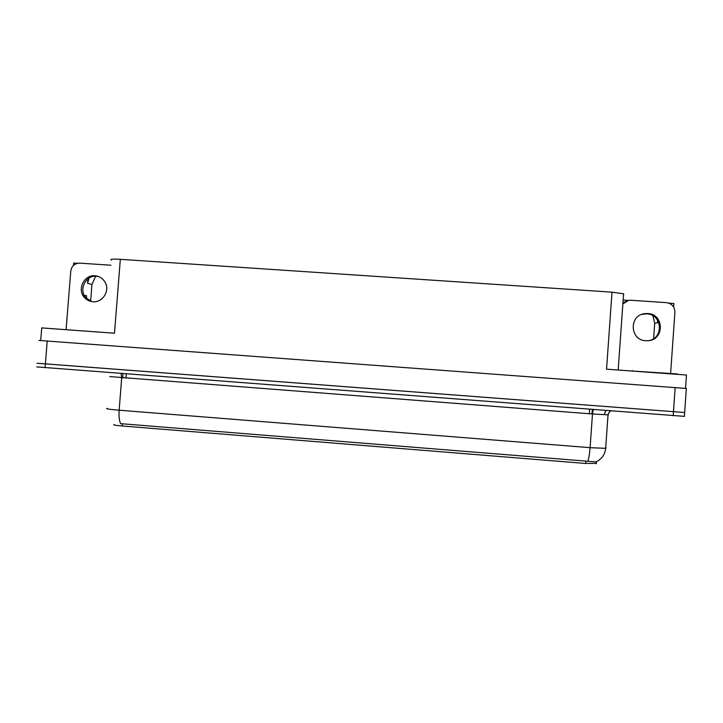<?xml version="1.0" encoding="UTF-8"?>
<svg xmlns="http://www.w3.org/2000/svg" width="723" height="723" viewBox="0 0 723 723"><rect width="100%" height="100%" fill="white"/><g stroke="black" fill="none" stroke-linecap="round" stroke-linejoin="round"><path stroke-width="1.08" d="M90.619 301.202L91.948 284.51L95.671 276.195M87.926 278.861L87.573 283.262L89.037 278.084M684.663 412.517L37.578 363.271M111.324 260.063C109.751 259.15 112.761 258.897 120.325 259.322L612.02 292.164L606.543 369.182L686.47 375.02L685.54 388.287M40.723 340.434L41.726 327.908L114.478 333.231L120.325 259.322M686.389 388.459L38.87 340.425M77.451 263.308L73.674 263.045L73.484 265.395M668.856 303.145L673.881 303.488L673.637 306.995M652.986 315.761L654.695 323.389L653.619 338.644M612.02 292.164L623.578 293.782L623.804 294.424M623.127 300.063L628.359 300.416M596.285 463.344L585.738 463.47L122.16 425.983C115.337 425.386 112.661 424.889 114.135 424.509M86.57 298.5L86.516 295.779L84.193 295.201M657.559 320.144L657.605 322.594L657.758 320.461M107.257 408.341C105.061 408.73 109.028 409.354 119.141 410.212C118.744 416.204 119.232 420.687 120.605 423.66L595.851 461.907C601.635 459.277 604.907 454.749 605.657 448.323L606.073 447.935M684.708 412.526L37.036 363.253M684.446 416.376L36.746 366.904M95.011 275.761C84.157 274.505 76.846 289.363 84.347 297.388C86.643 299.991 89.507 301.446 92.942 301.744C102.567 302.829 110.14 290.89 105.187 282.422C102.91 278.427 99.521 276.213 95.011 275.761M91.74 301.599L85.883 297.759C78.409 289.769 85.685 274.975 96.493 276.222L98.599 276.557M66.118 329.254L70.773 271.071C71.676 265.956 74.668 263.308 79.738 263.136L110.908 265.233M647.745 313.529L644.654 313.655C628.757 315.336 629.823 340.316 645.829 340.741L648.17 340.714C664.636 339.873 664.22 313.936 647.745 313.529M641.843 314.378L646.787 313.845C662.069 314.171 664.121 337.813 649.082 340.596M622.855 303.931L628.549 300.379L630.863 300.253L666.389 302.639C671.893 303.552 674.731 306.742 674.911 312.191L670.619 373.393M622.901 303.244L626.163 301.175M101.6 332.282L53.068 328.739M677.361 373.954L626.606 370.646M87.573 283.262L91.948 284.51M47.23 340.885L45.079 367.727M675.174 387.438L673.185 415.734M585.738 463.47L585.91 461.12M589.29 413.746L589.606 409.345M122.16 425.983L122.341 423.732M125.938 378.165L126.272 373.936M657.605 322.594L654.695 323.389M122.865 377.93L121.708 377.768M593.312 409.634L592.489 413.99L109.769 376.584M608.423 414.848L592.489 413.99L590.085 447.673L605.657 448.323L608.025 414.975C608.811 412.49 609.814 411.161 611.034 410.989M587.79 461.346C588.838 458.454 589.606 453.899 590.085 447.673L119.141 410.212L121.699 377.84L121.075 373.538M592.499 413.918L591.884 413.945M122.838 373.674L122.874 377.858M592.39 409.561L591.884 413.872M675.544 373.755L675.508 374.225M632.426 370.61L632.39 371.071M686.344 388.368L684.383 416.475M623.578 293.782L618.165 370.031M596.249 463.795L596.394 461.789M605.72 410.583L604.311 414.65M85.883 297.759L84.347 297.388M643.705 313.972L644.654 313.655"/></g></svg>
